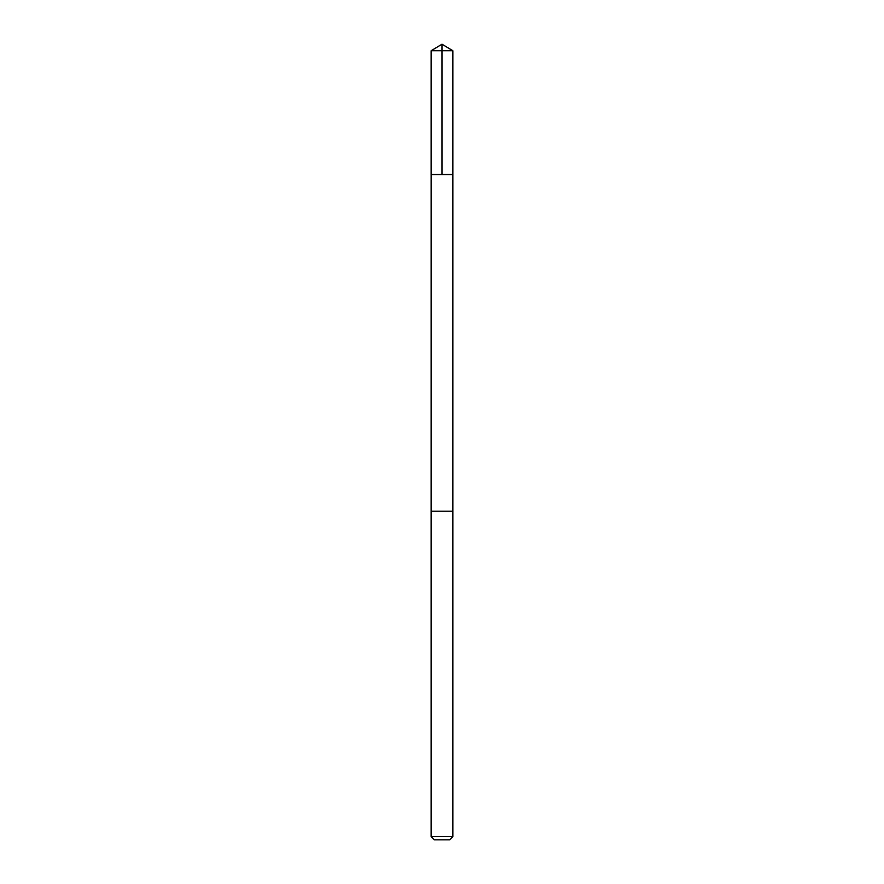 <?xml version="1.0" encoding="UTF-8"?>
<svg xmlns="http://www.w3.org/2000/svg" width="884" height="884" viewBox="0 0 884 884"><rect width="100%" height="100%" fill="white"/><g stroke="black" fill="none" stroke-linecap="round" stroke-linejoin="round"><path stroke-width="1.33" d="M431.149 174.546L452.862 174.546L452.862 50.731L431.138 50.731L431.138 174.546L452.862 174.546L452.862 511.184L431.138 511.184L431.149 174.546M452.851 50.731L442 44.2L431.138 50.731M431.138 836.662L434.276 839.8L449.724 839.8L452.862 836.662L452.862 511.184L431.138 511.184L431.138 836.662L452.851 836.662M442 174.546L442 44.2"/></g></svg>
